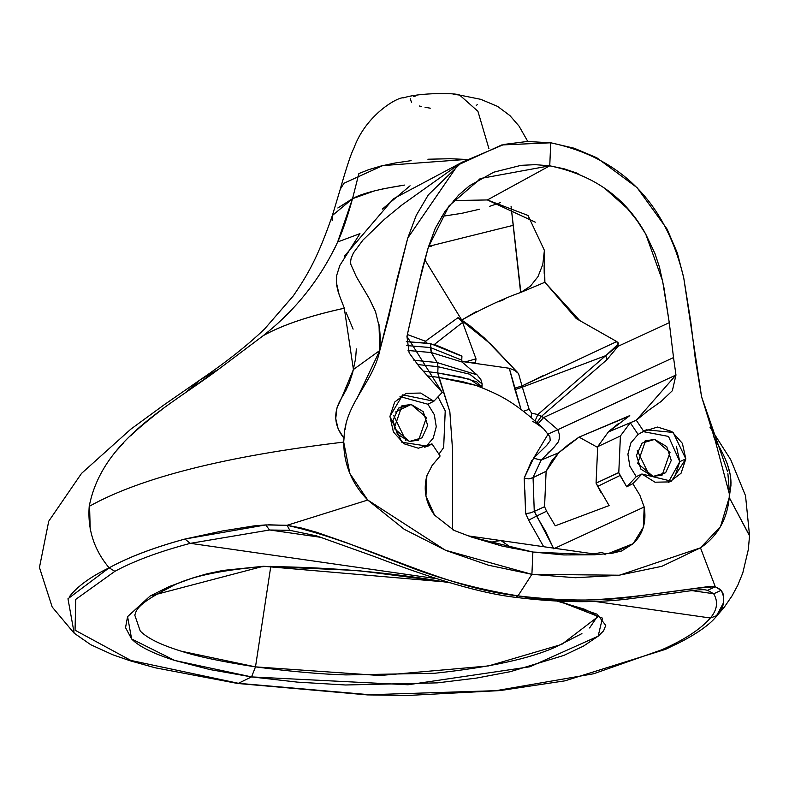 <?xml version="1.0" encoding="UTF-8"?>
<svg xmlns="http://www.w3.org/2000/svg" width="789" height="789" viewBox="0 0 789 789"><rect width="100%" height="100%" fill="white"/><g stroke="black" fill="none" stroke-linecap="round" stroke-linejoin="round"><path stroke-width="1.18" d="M609.118 505.571L555.259 525.809L609.108 505.571L596.07 483.124L618.783 472.71L620.401 436.001L630.283 422.746L638.094 434.404L630.865 442.905L627.896 454.208L629.849 466.21L636.25 476.664L626.713 486.813L618.783 472.71L620.075 475.481L597.579 486.409L620.075 475.481L626.713 486.823L632.827 483.667L639.859 495.206L644.199 507.002L554.716 548.296L644.199 507.002C646.625 521.993 642.956 534.212 633.212 543.651L607.954 553.691L633.212 543.651L621.801 550.89L612.599 553.178L594.581 554.775L532.881 552.044L563.79 554.933L594.581 554.775L612.599 553.178L633.212 543.651L643.341 527.21L644.199 507.002L639.859 495.206L632.827 483.667L641.891 474.011L655.018 482.207L669.605 481.901L681.055 473.242L685.828 458.902L682.377 443.359L671.824 431.524L657.474 427.046L643.755 431.386L636.299 420.251L608.349 431.958L629.76 415.616L579.057 437.116L558.661 452.768L541.205 460.076L554.105 447.195L558.158 442.106L559.214 439.088L559.391 434.532L557.813 429.709L675.966 375.031L636.299 420.251L648.39 410.448L661.074 401.483L672.356 390.723L675.966 375.031L557.843 429.699L543.67 417.519L673.53 357.585L675.966 375.031L673.53 357.585L543.651 417.529L541.215 416.582L606.948 359.705L618.103 346.272L618.043 342.554L616.298 341.302L576.295 318.598L544.883 282.304L544.292 250.133L527.989 215.446L487.375 199.952L549.746 165.818C593.663 174.882 625.647 197.625 645.698 234.047L662.602 280.943L669.269 322.671L618.103 346.272L669.269 322.671L673.53 357.585L669.269 322.671L663.924 287.591L659.446 267.116L654.959 253.535L645.698 234.047L637.127 220.664L627.403 208.543L604.482 188.088M559.381 601.277L602.461 618.132L598.131 636.22L529.942 666.774L407.982 684.773L251.563 676.903L238.367 683.313L251.553 676.903L297.571 682.14L345.533 684.99L437.353 682.87L476.674 678.057L510.473 671.646L563.81 655.432L583.535 646.073L598.328 636.052L603.605 630.835L605.745 625.411L597.194 614.227L559.352 601.277M447.945 582.213L447.255 582.114L447.945 582.213M594.216 601.326L710.376 618.014L594.216 601.326M665.748 649.268L564.904 680.848L500.068 690.582L407.518 695.484L367.388 694.902L237.558 683.461L155.177 667.79L130.234 660.807L112.837 654.791L90.765 644.721L74.176 633.182L67.972 598.762L109.138 567.833C128.38 557.241 153.648 547.645 184.961 539.035L265.755 524.922L287.078 525.296L367.733 500.039L287.078 525.296C367.704 543.493 441.613 587.736 517.998 595.873L531.904 574.333L517.998 595.873C476.349 588.929 438.22 578.524 403.623 564.658L345.927 542.497L316.468 532.23L301.635 528.058L287.078 525.296L289.81 530.316L316.645 535.889L374.814 556.699C435.735 580.093 482.7 593.644 515.72 597.352L517.998 595.873L515.72 597.352C555.969 602.362 592.411 603.023 625.066 599.354L676.045 592.815C693.551 590.172 703.344 589.196 705.435 589.896L707.634 590.32L715.298 586.799L708.818 586.533L630.036 597.174C597.372 601.376 560.032 600.942 517.998 595.873C590.961 609.187 678.155 588.071 715.298 586.799L721.116 590.32C725.604 598.693 724.302 607.086 717.221 615.479L710.337 618.053C717.25 609.867 718.375 601.78 713.69 593.792L721.116 590.32L713.69 593.792L707.654 590.33M597.273 616.613L589.6 627.965M581.917 633.597L556.087 646.812C530.543 658.519 490.008 667.336 434.483 673.283L346.095 674.911C320.63 674.191 290.431 671.508 255.498 666.873L270.805 566.305L255.498 666.873L379.805 675.522L488.529 665.926L561.748 644.396L597.273 617.215M477.029 374.844L437.195 362.565L431.258 352.545L430.607 343.659L461.93 356.233L461.752 360.129L430.439 347.554L461.752 360.129L462.324 362.289M427.313 343.215L406.315 341.647L430.607 343.659L430.439 347.554L406.641 345.552L430.439 347.554L431.258 352.545L408.061 350.503L431.258 352.545L462.038 362.013L431.258 352.545L437.195 362.565L477 374.814L462.038 362.013M459.573 318.717L462.591 322.405L434.591 344.28L462.591 322.405L476.004 358.857L475.57 362.141L474.367 362.772L461.93 361.48L509.29 368.276L514.606 370.366L509.29 368.276L471.575 362.861L475.57 362.141L476.004 358.857L462.591 322.405L458.044 317.632L425.449 341.233L424.433 342.88L425.449 341.233L427.155 343.195L425.449 341.233L458.044 317.632L490.689 344.063L517.791 372.704L484.268 337.889L469.958 325.847L461.723 320.028L476.664 311.359M424.719 259.581L461.723 320.028L424.719 259.581M433.802 344.152L461.93 356.056M553.661 548.789L545.998 532.072L536.569 516.085L546.58 511.213L555.259 525.809L546.58 511.213L536.569 516.085L534.37 511.351L544.558 506.696L546.58 511.213L544.558 506.696L534.261 511.41L533.058 477.621L546.126 471.27L532.861 477.739L541.205 460.076L558.661 452.768L546.126 471.28L544.558 506.696L546.126 471.27L551.442 461.279L558.661 452.768L568.09 444.878L579.047 437.106L597.658 447.422L579.057 437.116L628.754 416.326M600.705 492.089L596.07 483.124L597.697 446.653L608.349 431.958L630.253 422.776L620.42 435.972L597.697 446.663L620.42 435.972L618.793 472.522L596.07 483.124L597.697 446.663L608.349 431.958M605.133 554.815L602.431 552.339L593.713 553.898M543.877 375.268L521.983 385.969L529.133 409.304L522.328 387.172L605.755 355.642L537.861 414.541L531.648 413.199L529.133 409.304L523.571 411.256L529.133 409.304L531.648 413.199L531.076 417.223L531.648 413.199L537.861 414.541L605.755 355.642L522.328 387.172L518.521 373.503L521.983 385.969L616.209 341.834L568.376 364.202M481.734 385.9L482.118 384.361L481.99 387.281L476.783 381.856L461.249 377.093L437.767 372.931L438.033 366.707L469.79 374.213L482.109 383.908L469.721 374.203L438.033 366.707L437.195 362.565L413.89 360.248L437.195 362.565L438.033 366.707L437.767 372.931L469.948 379.322L482 387.646M500.384 202.635L489.732 206.294M479.673 209.203L461.812 213.316L441.692 216.423M431.839 246.119L428.605 246.375L513.284 225.319L511.055 206.176L520.612 292.502L544.883 282.275L579.728 320.561L616.298 341.312L618.063 343.54L616.85 346.608L605.755 355.642L618.043 344.339M749.54 535.859L729.233 497.464L720.465 526.687L700.484 547.822L661.853 566.315L618.635 575.319L575.477 577.726L531.904 574.333L619.503 575.22L700.484 547.832L715.298 586.799L720.308 589.462M700.484 547.832C717.605 536.204 727.182 519.418 729.233 497.455L730.939 485.462L730.367 475.294L727.369 464.05L724.884 457.936M720.15 448.448L719.667 447.521M482.109 384.588L482.109 383.888M715.761 617.205L723.424 602.934L723.661 596.425L722.902 593.18L721.116 590.32M729.292 493.687L729.233 497.464L749.55 535.583L748.317 549.608L742.814 572.844L737.804 585.191L732.103 595.774L724.371 607.086L714.351 618.744M676.36 446.229L679.802 461.654L675.059 475.915M636.25 476.664L629.859 466.23L627.906 454.208L630.875 442.885L638.094 434.414L630.283 422.746L636.299 420.251L643.755 431.386L638.094 434.414L646.27 429.827L673.125 432.421L685.828 458.873L671.4 481.191L641.891 474.011L636.25 476.664L641.891 474.011L632.827 483.667L626.713 486.823L636.25 476.664M654.663 439.424L642.108 443.073L636.437 455.431L640.964 469.248L653.045 476.438L665.591 472.789L671.261 460.431L666.735 446.613L654.663 439.424L670.019 452.501L662.168 475.067L653.045 476.438L637.68 463.36L645.53 440.795L654.663 439.424M492.997 541.52L501.045 540.593L512.209 548.375L501.045 540.593L598.111 554.529M476.004 358.857L465.115 361.934L476.004 358.857M509.29 368.276L521.026 409.363L514.961 389.628L522.328 387.172L514.961 389.628L509.29 368.276M531.904 574.333L532.881 552.044L531.904 574.333L488.588 565.249L446.179 550.554L404.284 529.33L367.733 500.039L445.331 550.209L531.904 574.333M578.081 173.521L564.056 168.787L549.746 165.818L550.752 142.789L574.165 148.224L596.78 157.761L637.058 187.624L667.129 229.155L677.297 252.904L683.718 277.758L690.74 321.567L695.395 359.488L701.559 396.689L727.488 471.457M727.902 473.706L729.223 489.959M498.461 301.792L504.201 299.416M714.144 618.961L717.221 615.479L710.337 618.053C700.524 629.297 684.28 639.889 661.626 649.85L665.877 649.209L673.352 645.491C674.822 645.057 701.934 632.216 714.144 618.961M691.835 590.606L713.641 593.732L691.835 590.606M618.251 423.723L609.7 430.695M668.342 482.286L679.802 461.654L685.828 458.873L679.802 461.654L668.49 436.425L643.291 431.632M531.658 460.756L524.182 478.095L533.581 458.231L541.205 460.076L532.861 477.739L528.916 478.913L524.182 478.095L525.681 513.6L530.464 512.88L525.681 513.6L528.64 520.148L536.569 516.085L528.64 520.148L543.67 546.718L528.64 520.148L525.681 513.6L524.853 489.989M541.205 460.076L533.581 458.231L546.747 445.331L550.209 440.607L549.874 436.692L543.513 428.614M532.338 421.444L534.666 422.332L543.424 428.535C512.298 399.619 497.928 394.283 475.974 385.367L462.295 381.59L438.802 377.389L449.848 411.7L452.59 450.351L452.551 529.754L452.59 450.351L449.848 411.7L437.767 372.931L423.358 371.077L437.767 372.931L438.802 377.389L428.023 375.968L438.802 377.389L475.994 385.377M544.893 282.265L520.839 292.403L530.435 286.151L537.98 276.643L542.802 264.433L544.311 251.178M544.124 265.163L544.203 273.408M544.449 277.787L544.735 281.071M114.878 571.325L109.138 567.833C128.508 557.142 153.786 547.536 184.961 539.035L190.238 543.365L269.513 530.001L265.755 524.922L254.186 525.869L222.419 530.977L184.961 539.035L190.238 543.365C159.289 551.57 134.169 560.89 114.878 571.325L75.734 599.384L75.054 630.204L130.905 660.452L238.446 683.304L369.528 694.724L496.044 690.661L593.653 673.767L661.626 649.85M713.315 436.051L722.32 452.63C730.653 469.179 732.971 482.838 729.273 493.628L715.298 440.834L701.559 396.689L683.728 277.758C665.679 202.724 621.357 157.741 550.752 142.789L549.746 165.818L487.365 199.952L453.458 200.564M181.312 651.211L255.498 666.873L251.563 676.903L174.773 660.472L131.625 638.962L127.581 616.643L150.137 596.011L263.378 566.275L447.255 582.114L357.565 570.526L263.309 566.285L222.942 570.437L206.826 573.85L193.039 577.854L169.191 586.572L150.117 596.02L127.571 616.653L125.54 627.63L131.625 638.962C138.825 646.438 153.214 653.608 174.773 660.472L209.904 669.555L251.553 676.903L255.498 666.873C221.778 661.655 197.122 656.448 181.529 651.27C161.064 644.998 147.296 638.242 140.235 631.022L134.771 615.065M618.251 343.067L618.379 343.826M618.132 346.174L606.948 359.705L605.755 355.642L606.948 359.705L541.215 416.582L537.861 414.541L535.139 420.734L537.861 414.541L543.67 417.519L557.843 429.699L559.391 434.532M617.955 343.195L616.298 341.302M407.41 334.536L425.449 341.233M553.503 548.128L534.37 511.351L530.464 512.88L534.261 511.41L533.058 477.611L528.916 478.913L524.182 478.095M533.581 458.231L548.168 434.029L557.823 429.719L558.208 430.38M559.48 436.623L559.362 438.171M549.746 451.239L547.882 452.975M521.983 385.969L514.556 388.237L521.983 385.969M602.421 552.339L593.693 553.898M538.256 423.565L543.67 417.529L538.256 423.565M557.843 429.699L548.168 434.029M514.606 370.366L518.521 373.503M537.043 422.44L541.215 416.582L537.043 422.44M442.195 392.37L406.946 336.4L418.101 286.604L428.309 247.302L449.069 205.811L480.639 178.472L549.746 165.818L535.356 164.664L521.095 165.335L493.756 172.189L469.347 185.849L458.695 195.041L445.104 211.196L435.232 228.415L428.309 247.302L422.332 268.684L406.946 336.4L409.146 352.92L419.344 366.767L442.195 392.37L433.861 401.246L420.685 393.04L406.138 393.366L394.687 402.045L389.924 416.414L393.395 431.928L403.948 443.743L418.328 448.211L431.997 443.872L440.114 455.993L431.997 443.872L426.06 446.475L433.289 437.974L436.268 426.681L433.279 438.003L426.06 446.475L431.997 443.872L427.855 446.219L401.848 442.234L389.924 416.385L402.725 394.845L433.861 401.246L442.195 392.37M438.921 454.208L443.655 447.56L445.223 410.813L437.994 396.847L445.243 410.842L443.655 447.56L438.911 454.188M436.248 578.643L190.366 543.335L436.248 578.643M269.769 529.991L321.853 537.477L269.769 529.991M427.904 404.224L434.295 414.659L436.258 426.681L434.315 414.679L427.904 404.224L433.861 401.246L427.904 404.224L399.993 396.571M411.118 404.441L398.563 408.1L392.892 420.458L397.419 434.275L409.501 441.465L422.046 437.816L427.717 425.458L423.19 411.631L411.118 404.441L426.474 417.519L418.624 440.084L409.501 441.465L394.135 428.388L401.986 405.822L411.118 404.441L395.259 412.144L411.118 404.441M417.361 364.518L438.033 366.707L417.371 364.528M357.161 398.198L379.795 350.484C373.128 382.912 344.734 403.613 344.034 438.299C333.865 425.527 333.047 412.075 341.588 397.952L336.933 407.982L335.739 418.624L338.185 429.058L344.014 438.319L343.708 442.096C225.526 456.21 140.689 477.631 89.216 506.36C102.175 439.217 169.951 405.911 218.701 369.173L200.1 379.884L187.249 391.127M73.939 632.956L52.163 606.968L39.45 567.478L48.731 521.213L81.523 473.41L130.777 429.196L163.994 404.905L200.11 379.884C226.147 362.21 247.677 345.207 264.68 328.875L293.232 295.964C308.154 274.128 317.839 257.322 332.366 215.505L352.525 198.68L337.643 242.016L334.003 249.817M263.418 335.532L263.319 335.611C282.442 324.999 309.446 315.876 344.3 308.233L344.438 308.578M218.701 369.173L263.319 335.611M346.203 312.71L353.107 329.131M356.342 348.955L355.602 358.571L352.644 372.743L349.261 383.04L345.898 390.368M344.172 393.593L343.649 394.51M69.531 596.514C77.687 586.099 90.883 576.542 109.138 567.833C94.108 549.943 87.471 529.449 89.216 506.36C140.689 477.631 225.526 456.21 343.718 442.096C343.826 464.366 351.835 483.677 367.733 500.039L349.833 473.459L343.708 442.096L343.984 438.359M287.088 525.405L268.645 524.784M345.02 429.739L346.213 422.776M378.996 324.486L379.795 350.484L353.423 369.518L379.795 350.484L389.105 315.501L396.985 279.385L407.726 238.12L416.227 215.417L428.328 194.863L461.624 162.426L503.993 144.436L527.151 141.478L550.752 142.789L501.735 144.949L457.847 165.049L407.726 238.12L379.795 350.484L380.337 338.55L379.558 328.125L375.495 311.537L369.153 298.4L356.362 276.752L350.858 264.433L350.523 261.958L351.154 258.299L353.393 252.973L362.93 240.093L384.144 219.579L401.295 205.446M439.443 456.752L432.175 465.382L426.859 475.797L425.952 495.995L434.522 515.118L454.06 530.405L471.723 537.131L502.1 546.077L532.881 552.044L471.723 537.131L454.06 530.405L434.522 515.118C425.725 503.007 423.17 489.9 426.859 475.797L432.175 465.382L440.124 455.993M374.607 190.83L352.525 198.68L358.896 173.541L352.525 198.68L337.83 207.99M340.621 188.048L332.366 215.515L332.169 220.703M453.281 94.325L459.642 95.075C456.644 92.826 418.979 92.56 403.643 97.856C398.613 96.416 365.751 114.454 353.709 148.717C351.361 152.711 346.854 166.242 340.187 189.301L344.142 183.058M200.11 379.884L218.691 369.183M213.089 373.098L189.991 389.204M162.031 409.432C146.902 421.178 136.408 430.005 130.56 435.922M123.755 442.688L115.953 451.308M89.522 504.003L90.193 529.271M401.759 205.091L457.847 165.049M359.962 233.633L339.783 265.548L336.775 275.154L336.361 282.452L339.171 294.83L344.329 308.193C309.485 315.837 282.492 324.96 263.339 335.562C295.599 310.185 320.373 278.99 337.662 241.967L359.962 233.633M289.8 530.316L269.513 530.001L265.755 524.922M337.643 242.026L337.643 242.006C342.14 232.558 347.101 218.119 352.525 198.69C361.007 193.729 378.316 189.202 404.441 185.08L381.975 189.025M358.896 173.541L368.798 169.625L380.752 166.094L394.796 163.057L411.108 160.66M427.894 159.22L449.996 158.737L466.772 159.447M424.798 447.314L426.06 446.475M410.063 185.8L382.31 209.124M459.642 95.075L477.927 111.308L488.953 148.717L477.927 111.308L459.642 95.075L480.797 99.335L497.632 106.426L509.931 115.598L519.034 126.102L527.792 141.458M477.246 104.641L476.231 105.548M487.375 199.952L535.297 222.173M520.839 292.403L513.284 225.309M520.612 292.502C504.122 298.222 484.485 307.394 461.723 320.028M341.588 397.952L353.423 369.518L344.29 308.203M338.067 291.388L336.725 285.549M344.3 256.317L393.445 198.779L461.042 162.82M466.368 159.417L382.773 165.591L343.974 183.226M416.109 95.804L413.535 96.603M410.241 98.684L411.523 102.422M419.403 106.002L421.316 106.495M425.054 107.294L430.261 108.182M405.842 440.518L393.741 415.606M649.386 475.501L637.285 450.578M620.539 551.383L621.801 550.89M710.001 427.234L730.772 459.79L745.526 495.729L749.55 535.603M482.099 383.75L480.896 379.647L477 374.814M646.27 429.827L645.708 430.123M597.312 616.682L593.506 613.517L583.968 609.029L557.35 601.198M449.809 582.755L446.387 582.262C391.6 572.469 331.212 567.202 265.222 566.472C218.967 570.092 186.894 577.232 169.004 587.874C134.455 605.193 136.517 611.396 134.791 615.035M480.639 178.472L478.962 179.428M501.045 540.593L468.045 535.849M426.8 446.682L427.855 446.219M402.074 395.2L402.725 394.845M716.629 443.763L717.093 444.769M722.645 453.271L716.856 442.313M346.509 389.145L342.278 396.808M341.943 397.38L341.321 398.396M418.624 440.084L417.46 440.656M401.986 405.822L401.128 406.246M662.168 475.067L661.004 475.629M644.672 441.219L645.53 440.795"/></g></svg>
